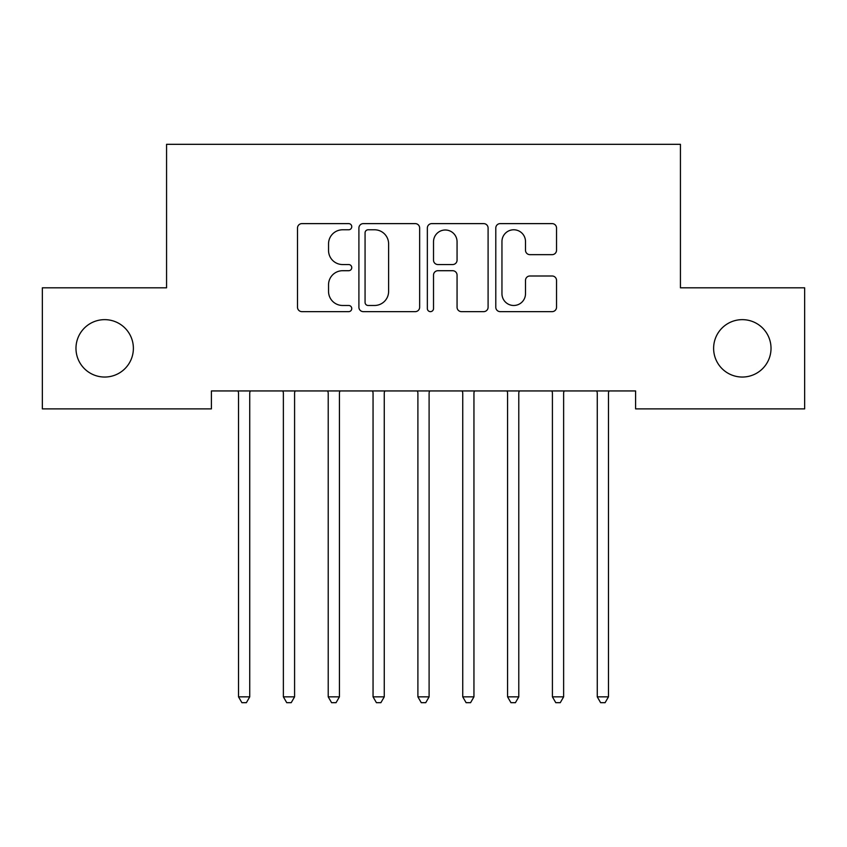 <?xml version="1.0" encoding="UTF-8"?>
<svg xmlns="http://www.w3.org/2000/svg" width="847" height="847" viewBox="0 0 847 847"><rect width="100%" height="100%" fill="white"/><g stroke="black" fill="none" stroke-linecap="round" stroke-linejoin="round"><path stroke-width="1.27" d="M351.759 226.7A3.081 3.081 0 0 0 348.678 223.619L301.913 223.619A4.404 4.404 0 0 0 297.509 228.023L297.509 307.249A4.404 4.404 0 0 0 301.913 311.643L348.678 311.643A3.081 3.081 0 0 0 351.759 308.562A3.081 3.081 0 0 0 348.678 305.481L342.622 305.481A14.081 14.081 0 0 1 328.541 291.4L328.541 284.793A14.081 14.081 0 0 1 342.622 270.712L348.678 270.712A3.081 3.081 0 0 0 351.759 267.631A3.081 3.081 0 0 0 348.678 264.55L342.622 264.55A14.081 14.081 0 0 1 328.541 250.468L328.541 243.862A14.081 14.081 0 0 1 342.622 229.781L348.678 229.781A3.081 3.081 0 0 0 351.759 226.7M713.619 348.35A28.703 28.703 0 0 0 742.321 377.042A28.703 28.703 0 0 0 771.024 348.35A28.703 28.703 0 0 0 742.321 319.647A28.703 28.703 0 0 0 713.619 348.35M75.976 348.35A28.703 28.703 0 0 0 104.679 377.042A28.703 28.703 0 0 0 133.381 348.35A28.703 28.703 0 0 0 104.679 319.647A28.703 28.703 0 0 0 75.976 348.35M552.128 254.651A4.404 4.404 0 0 0 556.532 250.246L556.532 228.023A4.404 4.404 0 0 0 552.128 223.619L500.196 223.619A4.404 4.404 0 0 0 495.791 228.023L495.791 307.249A4.404 4.404 0 0 0 500.196 311.643L552.128 311.643A4.404 4.404 0 0 0 556.532 307.249L556.532 280.399A4.404 4.404 0 0 0 552.128 275.995L529.904 275.995A4.404 4.404 0 0 0 525.5 280.399L525.5 293.708A11.773 11.773 0 0 1 513.727 305.481A11.773 11.773 0 0 1 501.953 293.708L501.953 241.554A11.773 11.773 0 0 1 513.727 229.781A11.773 11.773 0 0 1 525.5 241.554L525.5 250.246A4.404 4.404 0 0 0 529.904 254.651L552.128 254.651M635.599 390.943L211.401 390.943L211.401 408.879L42.35 408.879L42.35 287.811L166.563 287.811L166.563 144.318L680.437 144.318L680.437 287.811L804.65 287.811L804.65 408.879L635.599 408.879L635.599 390.943M419.646 228.023A4.404 4.404 0 0 0 415.252 223.619L363.31 223.619A4.404 4.404 0 0 0 358.906 228.023L358.906 307.249A4.404 4.404 0 0 0 363.31 311.643L415.252 311.643A4.404 4.404 0 0 0 419.646 307.249L419.646 228.023M431.748 223.619L483.69 223.619A4.404 4.404 0 0 1 488.094 228.023L488.094 307.249A4.404 4.404 0 0 1 483.69 311.643L461.467 311.643A4.404 4.404 0 0 1 457.062 307.249L457.062 275.116A4.404 4.404 0 0 0 452.658 270.712L437.91 270.712A4.404 4.404 0 0 0 433.516 275.116L433.516 308.562A3.081 3.081 0 0 1 430.435 311.643A3.081 3.081 0 0 1 427.354 308.562L427.354 228.023A4.404 4.404 0 0 1 431.748 223.619M368.149 229.781A3.081 3.081 0 0 0 365.068 232.861L365.068 302.4A3.081 3.081 0 0 0 368.149 305.481L374.533 305.481A14.081 14.081 0 0 0 388.614 291.4L388.614 243.862A14.081 14.081 0 0 0 374.533 229.781L368.149 229.781M457.062 241.776A11.773 11.773 0 0 0 445.289 230.003A11.773 11.773 0 0 0 433.516 241.776L433.516 260.145A4.404 4.404 0 0 0 437.91 264.55L452.658 264.55A4.404 4.404 0 0 0 457.062 260.145L457.062 241.776M237.943 390.943L238.208 391.6A4.489 4.489 -179.1 0 1 238.526 393.273L238.526 696.848L249.738 696.848L249.738 393.273A4.489 4.489 -179.1 0 1 250.066 391.6L250.331 390.943M249.738 696.848L246.382 702.682L241.893 702.682L238.526 696.848M282.782 390.943L283.046 391.6A4.489 4.489 -179.1 0 1 283.374 393.273L283.374 696.848L294.587 696.848L294.587 393.273A4.489 4.489 -179.1 0 1 294.904 391.6L295.169 390.943M294.587 696.848L291.22 702.682L286.731 702.682L283.374 696.848M327.62 390.943L327.884 391.6A4.489 4.489 -179.1 0 1 328.213 393.273L328.213 696.848L339.425 696.848L339.425 393.273A4.489 4.489 -179.1 0 1 339.742 391.6L340.007 390.943M339.425 696.848L336.058 702.682L331.579 702.682L328.213 696.848M372.468 390.943L372.733 391.6A4.489 4.489 -179.1 0 1 373.051 393.273L373.051 696.848L384.263 696.848L384.263 393.273A4.489 4.489 -179.1 0 1 384.591 391.6L384.856 390.943M384.263 696.848L380.896 702.682L376.417 702.682L373.051 696.848M417.306 390.943L417.571 391.6A4.489 4.489 -179.1 0 1 417.899 393.273L417.899 696.848L429.101 696.848L429.101 393.273A4.489 4.489 -179.1 0 1 429.429 391.6L429.694 390.943M429.101 696.848L425.745 702.682L421.255 702.682L417.899 696.848M462.144 390.943L462.409 391.6A4.489 4.489 -179.1 0 1 462.737 393.273L462.737 696.848L473.949 696.848L473.949 393.273A4.489 4.489 -179.1 0 1 474.267 391.6L474.532 390.943M473.949 696.848L470.583 702.682L466.104 702.682L462.737 696.848M506.993 390.943L507.258 391.6A4.489 4.489 -179.1 0 1 507.575 393.273L507.575 696.848L518.788 696.848L518.788 393.273A4.489 4.489 -179.1 0 1 519.116 391.6L519.38 390.943M518.788 696.848L515.421 702.682L510.942 702.682L507.575 696.848M551.831 390.943L552.096 391.6A4.489 4.489 -179.1 0 1 552.413 393.273L552.413 696.848L563.626 696.848L563.626 393.273A4.489 4.489 -179.1 0 1 563.954 391.6L564.218 390.943M563.626 696.848L560.269 702.682L555.78 702.682L552.413 696.848M596.669 390.943L596.934 391.6A4.489 4.489 -179.1 0 1 597.262 393.273L597.262 696.848L608.474 696.848L608.474 393.273A4.489 4.489 -179.1 0 1 608.792 391.6L609.057 390.943M608.474 696.848L605.107 702.682L600.618 702.682L597.262 696.848"/></g></svg>
